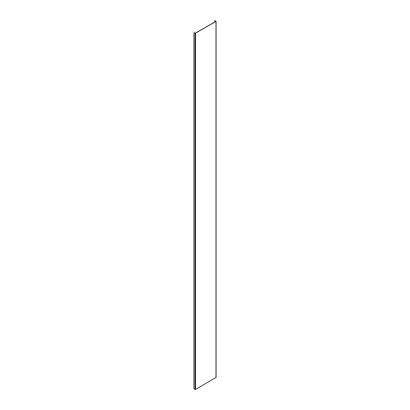 <?xml version="1.0" encoding="UTF-8"?>
<svg xmlns="http://www.w3.org/2000/svg" width="410" height="410" viewBox="0 0 410 410"><rect width="100%" height="100%" fill="white"/><g stroke="black" fill="none" stroke-linecap="round" stroke-linejoin="round"><path stroke-width="0.61" d="M214.794 21.986L214.794 20.561L215.875 21.361L195.406 33.179L193.915 32.61L193.915 388.875L195.508 389.5L215.978 377.39M193.915 32.61L195.508 33.236L215.978 21.422L214.794 20.561M194.996 389.5L194.996 33.236M215.978 377.682L215.978 21.422M195.508 389.5L195.508 33.236M216.085 377.533L216.085 21.274"/></g></svg>
